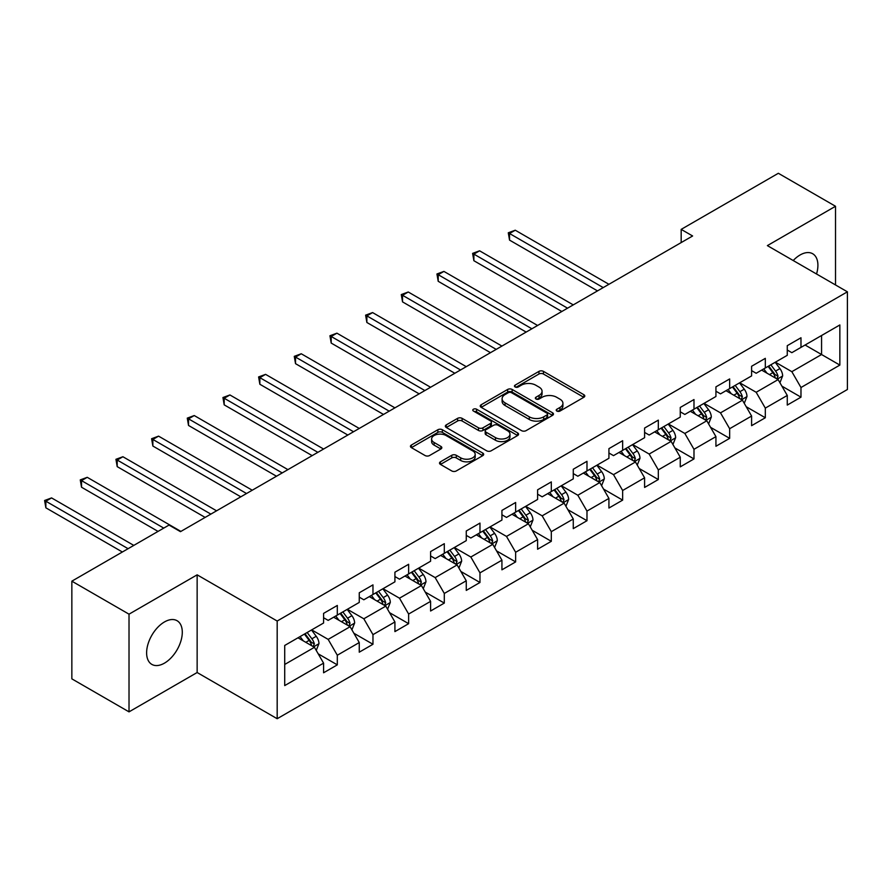 <?xml version="1.0" encoding="UTF-8"?>
<svg xmlns="http://www.w3.org/2000/svg" width="892" height="892" viewBox="0 0 892 892"><rect width="100%" height="100%" fill="white"/><g stroke="black" fill="none" stroke-linecap="round" stroke-linejoin="round"><path stroke-width="1.34" d="M556.864 411.056A2.219 1.282 0 0 0 560.009 411.056L583.847 397.286A3.178 1.829 0 0 0 584.784 395.992A3.178 1.829 0 0 0 583.847 394.699L543.451 371.373A3.178 1.829 0 0 0 538.969 371.373L515.119 385.143A2.219 1.282 0 0 0 514.472 386.046A2.219 1.282 0 0 0 515.119 386.961A2.219 1.282 0 0 0 518.263 386.961L521.352 385.177A10.158 5.865 0 0 1 535.713 385.177L539.08 387.117A10.158 5.865 0 0 1 542.057 391.265A10.158 5.865 0 0 1 539.08 395.412L535.992 397.196A2.219 1.282 0 0 0 535.345 398.1A2.219 1.282 0 0 0 535.992 399.003A2.219 1.282 0 0 0 539.136 399.003L542.225 397.23A10.158 5.865 0 0 1 556.586 397.23L559.953 399.17A10.158 5.865 0 0 1 562.919 403.318A10.158 5.865 0 0 1 559.953 407.466L556.864 409.238A2.219 1.282 0 0 0 556.218 410.153A2.219 1.282 0 0 0 556.864 411.056L556.864 409.238M164.451 663.146A25.221 14.562 120 0 0 180.931 640.924A25.221 14.562 120 0 0 177.062 620.709A25.221 14.562 120 0 0 164.451 621.958A25.221 14.562 120 0 0 147.972 644.191A25.221 14.562 120 0 0 151.841 664.395A25.221 14.562 120 0 0 164.451 663.146M816.537 274A25.221 14.562 120 0 0 812.679 253.741A25.221 14.562 120 0 0 800.068 254.989A25.221 14.562 120 0 0 793.211 260.531M440.447 461.811A3.178 1.829 0 0 0 439.511 463.115A3.178 1.829 0 0 0 440.447 464.409L451.776 470.954A3.178 1.829 0 0 0 456.269 470.954L482.75 455.656A3.178 1.829 0 0 0 483.676 454.363A3.178 1.829 0 0 0 482.75 453.069L442.354 429.743A3.178 1.829 0 0 0 437.861 429.743L411.379 445.041A3.178 1.829 0 0 0 410.454 446.334A3.178 1.829 0 0 0 411.379 447.628L425.071 455.533A3.178 1.829 0 0 0 429.554 455.533L440.893 448.988A3.178 1.829 0 0 0 441.819 447.695A3.178 1.829 0 0 0 440.893 446.401L434.103 442.477A8.485 4.906 0 0 1 431.617 439.009A8.485 4.906 0 0 1 436.857 434.482A8.485 4.906 0 0 1 446.112 435.541L472.704 450.895A8.485 4.906 0 0 1 475.191 454.363A8.485 4.906 0 0 1 469.95 458.889A8.485 4.906 0 0 1 460.696 457.83L456.269 455.277A3.178 1.829 0 0 0 451.776 455.277L440.447 461.811L440.447 464.409M197.143 574.838L129.017 614.175L71.851 581.171L71.851 678.857L129.017 711.861L197.143 672.523L277.178 718.718L277.178 621.033L197.143 574.838L197.143 672.523M835.514 284.949L835.514 206.275L767.376 245.612L847.4 291.818L277.178 621.033M835.514 206.275L778.348 173.282L681.176 229.378L681.176 242.579M71.851 581.171L169.023 525.065L180.463 531.665L692.616 235.979L681.176 229.378M521.575 430.658A3.178 1.829 0 0 0 526.057 430.658L552.538 415.36A3.178 1.829 0 0 0 553.475 414.066A3.178 1.829 0 0 0 552.538 412.773L512.142 389.447A3.178 1.829 0 0 0 507.66 389.447L481.178 404.745A3.178 1.829 0 0 0 480.242 406.038A3.178 1.829 0 0 0 481.178 407.332L521.575 430.658M474.321 411.535A2.219 1.282 0 0 1 476.573 411.848L476.573 409.205L517.65 432.921A3.178 1.829 0 0 1 518.575 434.214A3.178 1.829 0 0 1 517.65 435.508L491.157 450.806A3.178 1.829 0 0 1 486.675 450.806L446.279 427.48L446.279 424.893A3.178 1.829 0 0 0 445.353 426.186A3.178 1.829 0 0 0 446.279 427.48M446.279 424.893L457.607 418.348A3.178 1.829 0 0 1 462.101 418.348L478.48 427.803A3.178 1.829 0 0 0 482.973 427.803L490.488 423.466A3.178 1.829 0 0 0 491.414 422.172A3.178 1.829 0 0 0 490.488 420.868L473.429 411.022A2.219 1.282 0 0 1 472.782 410.119A2.219 1.282 0 0 1 474.154 408.937A2.219 1.282 0 0 1 476.573 409.205M277.178 718.718L847.4 389.503L847.4 291.818M318.21 653.836L337.31 664.863L337.31 655.23L359.253 642.552L359.253 652.186L372.967 644.269L372.967 634.636L394.922 621.958L394.922 631.603L408.636 623.675L408.636 614.042L430.591 601.364L430.591 611.009L444.305 603.081L444.305 593.448L466.26 580.781L466.26 590.415L479.974 582.487L479.974 572.854L501.928 560.187L501.928 569.821L515.643 561.904L515.643 552.26L537.597 539.593L537.597 549.227L551.312 541.31L551.312 531.665L573.266 518.999L573.266 528.633L586.981 520.716L586.981 511.083L608.924 498.405L608.924 508.039L622.649 500.122L622.649 490.488L644.593 477.811L644.593 487.445L658.318 479.528L658.318 469.894L680.262 457.217L680.262 466.862L693.987 458.934L693.987 449.3L715.93 436.623L715.93 446.268L729.656 438.34L729.656 428.706L751.599 416.04L751.599 425.674L765.314 417.757L765.314 408.112L787.268 395.446L787.268 405.079L800.983 397.163L800.983 387.518L839.851 365.084L839.851 324.956L821.565 335.515L821.565 354.525L839.851 365.084M337.31 664.863L323.584 672.78L323.584 663.146L284.715 685.591L284.715 645.462L323.584 623.017L323.584 613.384L337.31 605.456L337.31 615.101L359.253 602.423L359.253 592.79L372.967 584.873L372.967 594.507L394.922 581.829L394.922 572.196L408.636 564.279L408.636 573.913L430.591 561.235L430.591 551.602L444.305 543.685L444.305 553.319L466.26 540.641L466.26 531.008L479.974 523.091L479.974 532.725L501.928 520.058L501.928 510.414L515.643 502.497L515.643 512.131L537.597 499.464L537.597 489.82L551.312 481.903L551.312 491.537L573.266 478.87L573.266 469.237L586.981 461.309L586.981 470.954L608.924 458.276L608.924 448.643L622.649 440.715L622.649 450.36L644.593 437.682L644.593 428.048L658.318 420.132L658.318 429.766L680.262 417.088L680.262 407.454L693.987 399.538L693.987 409.172L715.93 396.494L715.93 386.86L729.656 378.944L729.656 388.577L751.599 375.911L751.599 366.266L765.314 358.35L765.314 367.983L787.268 355.317L787.268 345.672L800.983 337.756L800.983 347.389L839.851 324.956M333.641 617.208L350.11 626.708L328.156 639.386L311.698 629.886M323.584 617.732L328.156 620.375L337.31 615.101M328.156 639.386L337.31 655.23M350.11 626.708L359.253 642.552M369.31 596.614L385.779 606.125L363.825 618.792L347.367 609.292M359.253 597.149L363.825 599.781L372.967 594.507M363.825 618.792L372.967 634.636M385.779 606.125L394.922 621.958M404.979 576.02L421.448 585.531L399.493 598.197L383.036 588.698M394.922 576.555L399.493 579.187L408.636 573.913M399.493 598.197L408.636 614.042M421.448 585.531L430.591 601.364M440.648 555.426L457.117 564.937L435.162 577.603L418.705 568.104M430.591 555.961L435.162 558.604L444.305 553.319M435.162 577.603L444.305 593.448M457.117 564.937L466.26 580.781M476.317 534.843L492.774 544.343L470.831 557.021L454.363 547.51M466.26 535.367L470.831 538.01L479.974 532.725M470.831 557.021L479.974 572.854M492.774 544.343L501.928 560.187M511.986 514.249L528.443 523.749L506.5 536.427L490.031 526.916M501.928 514.773L506.5 517.416L515.643 512.131M506.5 536.427L515.643 552.26M528.443 523.749L537.597 539.593M547.655 493.655L564.112 503.155L542.169 515.832L525.7 506.322M537.597 494.179L542.169 496.822L551.312 491.537M542.169 515.832L551.312 531.665M564.112 503.155L573.266 518.999M583.323 473.061L599.781 482.561L577.838 495.238L561.369 485.739M573.266 473.585L577.838 476.228L586.981 470.954M577.838 495.238L586.981 511.083M599.781 482.561L608.924 498.405M618.992 452.467L635.45 461.978L613.506 474.644L597.038 465.145M608.924 452.991L613.506 455.634L622.649 450.36M613.506 474.644L622.649 490.488M635.45 461.978L644.593 477.811M654.661 431.873L671.118 441.384L649.164 454.05L632.707 444.55M644.593 432.408L649.164 435.04L658.318 429.766M649.164 454.05L658.318 469.894M671.118 441.384L680.262 457.217M690.319 411.279L706.787 420.79L684.833 433.456L668.376 423.956M680.262 411.814L684.833 414.445L693.987 409.172M684.833 433.456L693.987 449.3M706.787 420.79L715.93 436.623M725.988 390.685L742.456 400.196L720.502 412.862L704.044 403.362M715.93 391.22L720.502 393.863L729.656 388.577M720.502 412.862L729.656 428.706M742.456 400.196L751.599 416.04M761.657 370.102L778.125 379.602L756.171 392.279L739.713 382.768M751.599 370.626L756.171 373.269L765.314 367.983M756.171 392.279L765.314 408.112M778.125 379.602L787.268 395.446M805.097 345.014L821.565 354.525L791.84 371.685L775.382 362.174M787.268 350.032L791.84 352.675L800.983 347.389M791.84 371.685L800.983 387.518M129.017 614.175L129.017 711.861M284.715 664.462L314.441 647.302L297.984 637.802M314.441 647.302L323.584 663.146M781.894 386.136L800.983 397.163M746.225 406.73L765.314 417.757M710.556 427.324L729.656 438.34M674.887 447.918L693.987 458.934M639.218 468.512L658.318 479.528M603.561 489.095L622.649 500.122M567.892 509.689L586.981 520.716M532.223 530.283L551.312 541.31M496.554 550.877L515.643 561.904M460.885 571.471L479.974 582.487M425.216 592.065L444.305 603.081M389.548 612.659L408.636 623.675M353.879 633.253L372.967 644.269M557.756 411.368L559.953 410.097A10.158 5.865 0 0 0 562.919 405.96L562.919 403.318M542.057 391.265L542.057 393.907A10.158 5.865 0 0 1 539.08 398.055L536.884 399.315M583.803 397.319L543.451 374.016A3.178 1.829 0 0 0 538.969 374.016L516.011 387.273M552.505 415.393L512.142 392.09A3.178 1.829 0 0 0 507.66 392.09L481.223 407.354M546.93 414.981A2.219 1.282 0 0 0 547.588 414.066A2.219 1.282 0 0 0 546.93 413.163L511.473 392.692A2.219 1.282 0 0 0 508.328 392.692L505.073 394.565A10.158 5.865 0 0 0 502.107 398.713A10.158 5.865 0 0 0 505.073 402.861L529.313 416.854A10.158 5.865 0 0 0 543.674 416.854L546.93 414.981L546.93 417.612A2.219 1.282 0 0 0 547.588 416.709L547.588 414.066M502.107 398.713L502.107 401.355A10.158 5.865 0 0 0 505.073 405.503L505.073 402.861M546.93 417.612L543.674 419.496A10.158 5.865 0 0 1 529.313 419.496L505.073 405.503M446.323 427.502L457.607 420.991L457.607 418.348M491.414 422.172L491.414 424.804A3.178 1.829 0 0 1 490.488 426.108L482.973 430.446A3.178 1.829 0 0 1 478.48 430.446L462.101 420.991A3.178 1.829 0 0 0 457.607 420.991M476.573 411.848L517.605 435.541M495.484 437.615A8.485 4.906 0 0 0 504.738 438.686A8.485 4.906 0 0 0 509.979 434.148A8.485 4.906 0 0 0 507.492 430.691L498.115 425.272A3.178 1.829 0 0 0 493.633 425.272L486.118 429.621A3.178 1.829 0 0 0 485.181 430.914A3.178 1.829 0 0 0 486.118 432.207L495.484 437.615L495.484 440.258A8.485 4.906 0 0 0 504.738 441.317A8.485 4.906 0 0 0 509.979 436.79L509.979 434.148M485.181 430.914L485.181 433.557A3.178 1.829 0 0 0 486.118 434.85L486.118 432.207M495.484 440.258L486.118 434.85M475.191 454.363L475.191 457.005A8.485 4.906 0 0 1 469.95 461.532A8.485 4.906 0 0 1 460.696 460.473L456.269 457.908A3.178 1.829 0 0 0 451.776 457.908L440.481 464.431M431.617 439.009L431.617 441.651A8.485 4.906 0 0 0 434.103 445.119L434.103 442.477M440.893 446.401L440.893 448.988L434.103 445.119M482.706 455.689L442.354 432.386A3.178 1.829 0 0 0 437.861 432.386L411.424 447.65M779.931 382.735L782.652 375.878A8.563 4.951 -120 0 0 779.909 368.586L775.193 362.286M766.964 373.157L763.764 368.887M608.924 284.292L515.253 230.214L509.544 233.514L509.544 240.115L597.495 290.892M776.798 378.832L778.025 376.246A8.563 4.951 -120 0 0 775.572 371.094L770.855 364.795M768.703 366.032L773.944 373.023A4.36 2.52 60 0 1 774.735 374.35L778.025 376.246M768.112 366.378L772.829 372.678A8.563 4.951 60 0 1 775.282 377.829M509.544 240.115L508.284 232.79L603.215 287.592M508.284 232.79L515.253 230.214M744.263 403.329L746.983 396.472A8.563 4.951 -120 0 0 744.251 389.18L739.524 382.88M731.295 393.751L728.095 389.481M573.255 304.886L479.584 250.808L473.875 254.108L473.875 260.709L561.826 311.486M741.129 399.426L742.356 396.84A8.563 4.951 -120 0 0 739.903 391.688L735.186 385.389M733.034 386.626L738.275 393.617A4.36 2.52 60 0 1 739.067 394.933L742.356 396.84M732.443 386.972L737.16 393.272A8.563 4.951 60 0 1 739.613 398.423M473.875 260.709L472.615 253.384L567.546 308.186M472.615 253.384L479.584 250.808M708.594 423.912L711.314 417.066A8.563 4.951 -120 0 0 708.582 409.762L703.855 403.474M695.637 414.345L692.426 410.064M537.597 325.48L443.915 271.402L438.206 274.703L438.206 281.303L526.157 332.08M705.461 420.02L706.687 417.434A8.563 4.951 -120 0 0 704.234 412.271L699.518 405.972M697.366 407.22L702.606 414.2A4.36 2.52 60 0 1 703.398 415.527L706.687 417.434M696.775 407.566L701.491 413.855A8.563 4.951 60 0 1 703.944 419.017M438.206 281.303L436.946 273.978L531.877 328.78M436.946 273.978L443.915 271.402M672.925 444.506L675.645 437.66A8.563 4.951 -120 0 0 672.914 430.357L668.186 424.057M659.968 434.939L656.757 430.658M501.928 346.074L408.246 291.996L402.537 295.297L402.537 301.886L490.488 352.675M669.792 440.615L671.018 438.028A8.563 4.951 -120 0 0 668.565 432.865L663.849 426.566M661.697 427.803L666.937 434.794A4.36 2.52 60 0 1 667.729 436.121L671.018 438.028M661.106 428.149L665.822 434.449A8.563 4.951 60 0 1 668.275 439.611M402.537 301.886L401.277 294.561L496.208 349.374M401.277 294.561L408.246 291.996M637.256 465.1L639.977 458.254A8.563 4.951 -120 0 0 637.245 450.951L632.528 444.651M624.3 455.533L621.088 451.252M466.26 366.668L372.588 312.579L366.868 315.88L366.868 322.48L454.82 373.269M634.123 461.209L635.349 458.611A8.563 4.951 -120 0 0 632.896 453.459L628.18 447.16M626.028 448.397L631.268 455.388A4.36 2.52 60 0 1 632.06 456.715L635.349 458.611M625.437 448.743L630.153 455.043A8.563 4.951 60 0 1 632.606 460.194M366.868 322.48L365.608 315.155L460.54 369.968M365.608 315.155L372.588 312.579M601.587 485.694L604.308 478.837A8.563 4.951 -120 0 0 601.576 471.545L596.859 465.245M588.631 476.127L585.42 471.846M430.591 387.262L336.92 333.173L331.2 336.474L331.2 343.074L419.162 393.863M598.454 481.803L599.68 479.205A8.563 4.951 -120 0 0 597.227 474.053L592.511 467.754M590.37 468.991L595.6 475.982A4.36 2.52 60 0 1 596.391 477.309L599.68 479.205M589.768 469.337L594.485 475.637A8.563 4.951 60 0 1 596.938 480.788M331.2 343.074L329.94 335.749L424.871 390.562M329.94 335.749L336.92 333.173M565.918 506.288L568.639 499.431A8.563 4.951 -120 0 0 565.907 492.139L561.191 485.839M552.962 496.721L549.751 492.44M394.922 407.856L301.251 353.767L295.531 357.068L295.531 363.668L383.493 414.445M562.785 502.397L564.012 499.799A8.563 4.951 -120 0 0 561.559 494.647L556.842 488.348M554.701 489.585L559.931 496.576A4.36 2.52 60 0 1 560.722 497.903L564.012 499.799M554.099 489.931L558.816 496.231A8.563 4.951 60 0 1 561.269 501.382M295.531 363.668L294.271 356.343L389.202 411.156M294.271 356.343L301.251 353.767M530.249 526.882L532.97 520.025A8.563 4.951 -120 0 0 530.238 512.733L525.522 506.433M517.293 517.315L514.093 513.034M359.253 428.439L265.582 374.361L259.862 377.662L259.862 384.262L347.824 435.04M527.116 522.98L528.343 520.393A8.563 4.951 -120 0 0 525.89 515.241L521.173 508.942M519.033 510.179L524.262 517.17A4.36 2.52 60 0 1 525.053 518.497L528.343 520.393M518.43 510.525L523.147 516.825A8.563 4.951 60 0 1 525.6 521.976M259.862 384.262L258.602 376.937L353.533 431.739M258.602 376.937L265.582 374.361M494.581 547.476L497.301 540.619A8.563 4.951 -120 0 0 494.569 533.327L489.853 527.027M481.624 537.898L478.424 533.628M323.584 449.033L229.913 394.955L224.193 398.256L224.193 404.857L312.155 455.634M491.459 543.574L492.685 540.987A8.563 4.951 -120 0 0 490.232 535.836L485.504 529.536M483.364 530.773L488.593 537.764A4.36 2.52 60 0 1 489.385 539.091L492.685 540.987M482.762 531.119L487.478 537.419A8.563 4.951 60 0 1 489.931 542.57M224.193 404.857L222.944 397.531L317.864 452.333M222.944 397.531L229.913 394.955M458.923 568.059L461.643 561.213A8.563 4.951 -120 0 0 458.901 553.921L454.184 547.621M445.955 558.492L442.755 554.222M287.915 469.627L194.244 415.549L188.524 418.85L188.524 425.451L276.487 476.228M455.79 564.168L457.016 561.581A8.563 4.951 -120 0 0 454.563 556.43L449.836 550.13M447.695 551.367L452.924 558.347A4.36 2.52 60 0 1 453.727 559.674L457.016 561.581M447.093 551.713L451.82 558.013A8.563 4.951 60 0 1 454.273 563.164M188.524 425.451L187.275 418.125L282.207 472.927M187.275 418.125L194.244 415.549M423.254 588.653L425.975 581.807A8.563 4.951 -120 0 0 423.232 574.504L418.515 568.204M410.287 579.086L407.087 574.805M252.246 490.221L158.575 436.143L152.867 439.444L152.867 446.045L240.818 496.822M420.121 584.762L421.347 582.175A8.563 4.951 -120 0 0 418.894 577.013L414.178 570.713M412.026 571.962L417.266 578.941A4.36 2.52 60 0 1 418.058 580.268L421.347 582.175M411.424 572.296L416.151 578.596A8.563 4.951 60 0 1 418.604 583.758M152.867 446.045L151.607 438.719L246.538 493.521M151.607 438.719L158.575 436.143M387.585 609.247L390.306 602.401A8.563 4.951 -120 0 0 387.563 595.098L382.846 588.798M374.618 599.68L371.418 595.399M216.578 510.815L122.906 456.737L117.198 460.038L117.198 466.627L205.149 517.416M384.452 605.356L385.678 602.758A8.563 4.951 -120 0 0 383.226 597.607L378.509 591.307M376.357 592.544L381.598 599.536A4.36 2.52 60 0 1 382.389 600.862L385.678 602.758M375.766 592.89L380.483 599.19A8.563 4.951 60 0 1 382.936 604.352M117.198 466.627L115.938 459.302L210.869 514.115M115.938 459.302L122.906 456.737M351.916 629.841L354.637 622.995A8.563 4.951 -120 0 0 351.905 615.692L347.178 609.392M338.96 620.274L335.749 615.993M180.909 531.409L87.238 477.32L81.529 480.621L81.529 487.222L158.051 531.409M348.783 625.95L350.01 623.352A8.563 4.951 -120 0 0 347.557 618.201L342.84 611.901M340.688 613.139L345.929 620.13A4.36 2.52 60 0 1 346.72 621.456L350.01 623.352M340.097 613.484L344.814 619.784A8.563 4.951 60 0 1 347.267 624.935M81.529 487.222L80.269 479.896L163.771 528.109M80.269 479.896L87.238 477.32M316.247 650.435L318.968 643.578A8.563 4.951 -120 0 0 316.236 636.286L311.509 629.986M303.291 640.869L300.08 636.587M133.811 545.402L51.569 497.914L45.86 501.215L45.86 507.816L122.382 552.003M313.114 646.544L314.341 643.946A8.563 4.951 -120 0 0 311.888 638.795L307.171 632.495M305.019 633.733L310.26 640.724A4.36 2.52 60 0 1 311.052 642.05L314.341 643.946M304.428 634.078L309.145 640.378A8.563 4.951 60 0 1 311.598 645.529M45.86 507.816L44.6 500.49L128.102 548.703M44.6 500.49L51.569 497.914M559.953 410.097L559.953 407.466M535.992 399.003L535.992 397.196M539.08 398.055L539.08 395.412M515.119 386.961L515.119 385.143M538.969 374.016L538.969 371.373M543.451 374.016L543.451 371.373M583.847 397.286L583.847 394.699M481.178 407.332L481.178 404.745M507.66 392.09L507.66 389.447M512.142 392.09L512.142 389.447M552.538 415.36L552.538 412.773M529.313 419.496L529.313 416.854M543.674 419.496L543.674 416.854M462.101 420.991L462.101 418.348M478.48 430.446L478.48 427.803M482.973 430.446L482.973 427.803M490.488 426.108L490.488 423.466M517.65 435.508L517.65 432.921M451.776 457.908L451.776 455.277M456.269 457.908L456.269 455.277M460.696 460.473L460.696 457.83M411.379 447.628L411.379 445.041M437.861 432.386L437.861 429.743M442.354 432.386L442.354 429.743M482.75 455.656L482.75 453.069M777.278 379.111L782.596 376.045M775.572 371.094L779.909 368.586M769.473 374.607L772.829 372.678M741.609 399.705L746.927 396.639M739.903 391.688L744.251 389.18M733.804 395.201L737.16 393.272M705.94 420.299L711.258 417.233M704.234 412.271L708.582 409.762M698.135 415.795L701.491 413.855M670.271 440.893L675.59 437.827M668.565 432.865L672.914 430.357M662.466 436.389L665.822 434.449M634.602 461.487L639.921 458.41M632.896 453.459L637.245 450.951M626.808 456.983L630.153 455.043M598.933 482.081L604.252 479.004M597.227 474.053L601.576 471.545M591.14 477.577L594.485 475.637M563.265 502.664L568.583 499.598M561.559 494.647L565.907 492.139M555.471 498.171L558.816 496.231M527.607 523.258L532.914 520.192M525.89 515.241L530.238 512.733M519.802 518.754L523.147 516.825M491.938 543.852L497.245 540.786M490.232 535.836L494.569 533.327M484.133 539.348L487.478 537.419M456.269 564.446L461.577 561.38M454.563 556.43L458.901 553.921M448.464 559.942L451.82 558.013M420.6 585.041L425.919 581.974M418.894 577.013L423.232 574.504M412.795 580.536L416.151 578.596M384.931 605.635L390.25 602.568M383.226 597.607L387.563 595.098M377.126 601.13L380.483 599.19M349.263 626.229L354.581 623.151M347.557 618.201L351.905 615.692M341.458 621.724L344.814 619.784M313.594 646.823L318.912 643.745M311.888 638.795L316.236 636.286M305.789 642.318L309.145 640.378"/></g></svg>
